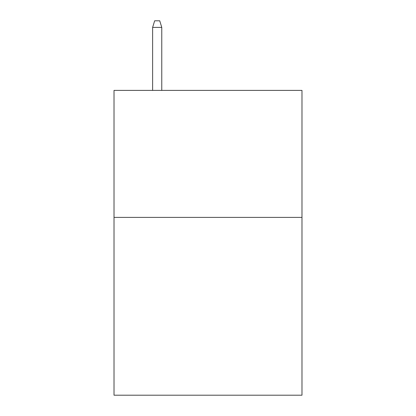 <?xml version="1.0" encoding="UTF-8"?>
<svg xmlns="http://www.w3.org/2000/svg" width="416" height="416" viewBox="0 0 416 416"><rect width="100%" height="100%" fill="white"/><g stroke="black" fill="none" stroke-linecap="round" stroke-linejoin="round"><path stroke-width="0.62" d="M301.98 217.396L301.98 395.2L114.02 395.2L114.02 90.397L301.98 90.397L301.98 217.396L114.02 217.396M161.772 90.397L161.772 27.404L152.625 27.404L152.625 90.397M152.625 27.404L154.658 20.8L159.739 20.8L161.772 27.404"/></g></svg>
